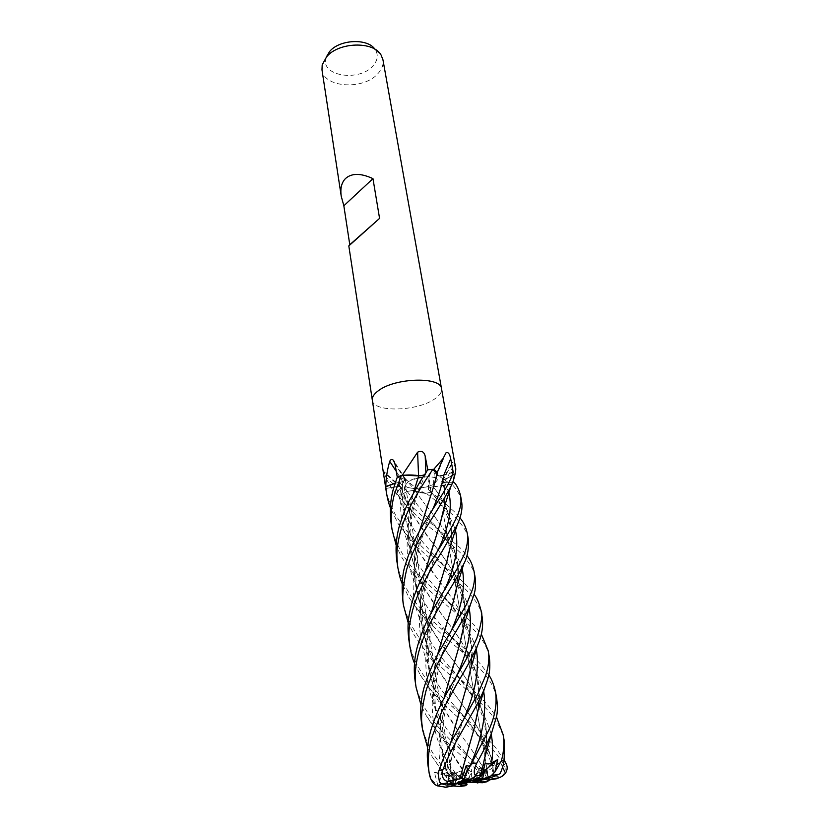 <?xml version="1.0" encoding="UTF-8"?>
<svg xmlns="http://www.w3.org/2000/svg" width="829" height="829" viewBox="0 0 829 829"><rect width="100%" height="100%" fill="white"/><g stroke="black" fill="none" stroke-linecap="round" stroke-linejoin="round"><path stroke-width="0.62" stroke-dasharray="4.14 3.11" d="M401.423 475.473L397.319 477.141L398.873 477.504L397.278 477.141L405.723 479.69L402.873 481.68L395.101 483.317M385.827 486.768L385.858 488.447L396.366 486.81C399.329 486.447 401.029 486.716 401.464 487.607L401.205 488.115C398.169 490.012 396.739 491.804 396.894 493.514L397.236 494.498L401.143 494.954L407.132 491.431L414.738 490.353C416.707 492.074 420.49 493.048 426.085 493.265L430.956 492.219L428.158 489.162C428.386 488.157 430.033 487.379 433.09 486.841L447.391 485.141L451.618 484.095L454.002 482.281L444.531 482.343L441.712 481.421L455.183 473.452L453.162 472.188L443.753 475.255M418.044 477.96L408.51 481.421L405.433 485.276C405.588 490.043 426.147 489.048 434.292 483.949L437.557 479.96L436.013 478.198M439.443 781.892L443.453 767.809L449.608 770.224L449.152 769.322L448.396 781.747L457.121 782.866L453.142 783.706L454.188 772.338L456.934 774.949L455.173 782.731L459.535 782.224M461.297 781.084L455.173 782.731M415.142 681.096C415.692 687.293 418.635 695.863 423.992 706.826L432.096 719.437C436.168 724.919 446.562 736.94 457.38 746.691L483.266 770.068C486.696 772.991 488.872 775.726 489.784 778.276L479.69 767.986L478.893 769.592L480.292 767.675L486.924 777.695L483.556 779.198L485.67 779.498L483.556 779.198L478.198 771.001L475.545 774.877L480.53 780.276M472.696 782.4L469.38 782.058L472.696 782.4M469.059 781.623L463.11 773.633L460.458 777.187L465.939 783.457L460.447 777.187L469.235 781.519M446.935 771.82L451.442 783.208L456.997 783.819L456.137 783.498L452.416 774.234L452.116 777.239L454.489 784.348L452.116 777.239L467.846 781.529M453.142 783.706L454.406 784.338M321.984 69.864C323.683 87.739 363.195 90.288 377.682 73.905C381.951 69.398 383.703 64.693 382.946 59.771M372.345 400.283C373.268 412.614 417.142 411.495 434.551 399.039C439.671 395.588 442.002 392.158 441.525 388.76M326.149 57.315L325.87 58.32C320.688 76.102 358.916 82.05 372.729 66.102C377.599 60.735 378.542 55.408 375.537 50.092L374.957 49.263M372.335 400.21C373.102 412.604 417.101 411.526 434.551 399.039C439.629 395.62 441.961 392.221 441.546 388.842M449.256 483.131L434.334 472.903C431.121 472.437 429.349 474.095 429.018 477.856L430.987 492.229L428.116 489.11C428.334 488.084 429.971 487.297 433.049 486.768L451.038 484.437L449.256 483.131M425.578 493.379L424.997 493.255C417.184 489.245 410.262 484.012 404.262 477.566C400.562 476.188 398.915 477.659 399.309 481.96L401.122 494.975L407.091 491.369L414.728 490.229L416.096 491.265L425.132 493.421L430.987 492.229L430.386 491.618L430.976 492.229C437.453 496.851 445.204 503.307 454.24 511.617L459.96 517.845M396.811 494.457L394.521 492.001C389.817 486.333 386.397 479.877 384.283 472.613L401.267 488.053L401.474 487.504C401.06 486.592 399.35 486.333 396.355 486.727C399.309 486.364 400.998 486.613 401.443 487.514L399.205 489.442L396.459 493.804L396.811 494.457L401.122 494.975L402.417 494.188L401.112 494.975C406.179 501.255 414.645 509.472 426.51 519.638L460.644 548.27L466.945 555.648M384.283 472.613L383.786 471.442C383.195 470.613 383.205 471.898 383.796 475.276L385.796 488.468L396.345 486.737L385.796 488.457C386.49 494.944 389.713 503.763 395.464 514.892L404.303 527.99C410.407 535.793 419.412 544.808 431.308 555.047C443.588 565.803 451.992 570.912 467.276 586.155L474.001 594.31M446.157 452.582L436.676 475.11C437.764 476.178 440.116 476.229 443.743 475.276L438.406 475.877M440.095 475.929L436.717 475.172L437.09 474.426M436.676 475.11L437.215 473.711L436.717 475.172L438.033 475.825M427.743 469.805L424.645 474.582M432.862 469.421L427.785 469.742L427.37 470.571L427.795 469.711M454.002 482.281L444.562 482.395L441.712 481.421C444.81 487.763 445.525 496.675 443.847 508.167C445.65 497.866 445.349 488.509 442.914 480.115L441.712 481.421L444.531 482.343L452.675 482.291L444.51 482.364L441.67 481.473L443.038 480.053L455.422 473.732M418.562 475.722L418.562 475.794C422.158 475.742 424.593 475.007 425.888 473.597L427.37 470.571L425.837 473.597L422.262 475.421M423.66 475.007L422.738 475.297M420.552 475.711L418.749 475.805M418.562 475.794L415.764 475.255M397.319 477.141L405.733 479.597L402.884 481.587L395.143 483.203M402.873 481.68L405.733 479.597L398.873 477.504L405.806 479.618L402.718 481.639L395.122 483.255L402.718 481.639L396.272 471.369M455.805 468.903L453.09 461.96L451.96 462.976L451.867 469.059L454.054 482.271L451.038 484.26M385.858 488.447L396.345 486.737L383.796 475.276M401.267 488.053L399.205 489.442L396.894 493.504L397.236 494.498M404.262 477.566L414.852 490.26L407.049 491.369L402.417 494.188L407.091 491.369L414.78 490.312M414.852 490.26L416.096 491.265L426.085 493.265M434.334 472.903L433.235 486.737C430.002 487.255 428.282 488.053 428.065 489.131L430.386 491.618L428.116 489.11C436.593 498.219 442.769 506.778 446.655 514.788C451.339 526.342 452.541 536.85 450.261 546.311C453.971 524.798 448.24 504.954 433.049 486.768C429.971 487.297 428.334 488.084 428.116 489.11L428.168 489.162M433.235 486.737L451.618 484.095M443.038 480.053L453.09 461.96M453.162 472.188L443.722 475.307C440.24 476.26 437.899 476.24 436.707 475.245L436.8 475.193M414.738 490.353L424.862 504.084L414.687 490.281L416.096 491.265L426.168 493.265L430.976 492.229M443.069 480.167C448.903 478.178 452.945 475.939 455.183 473.452M441.743 481.483L442.935 480.188M401.329 488.084L401.443 487.514C400.998 486.613 399.309 486.364 396.345 486.737L396.355 486.81M401.205 488.115L406.148 500.861C412.894 515.11 420.997 528.218 430.458 540.187L413.847 516.032L401.174 488.022L399.205 489.442L396.894 493.504L397.246 494.53L401.112 494.975M427.785 469.742L425.816 473.66C424.593 475.038 422.22 475.784 418.718 475.887M471.898 781.011L478.198 771.001L483.556 779.198L481.286 780.213M482.343 778.949L488.208 777.001L486.623 768.286L486.333 772.006L473.763 780.535M472.903 780.69L486.623 768.286L488.208 777.001L485.918 779.001M488.499 778.276L486.322 772.006L488.488 778.213L482.592 779.177M465.774 774.058L464.81 777.074L465.774 774.037M472.053 761.986L471.546 772.006L467.908 769.623L471.546 772.006L467.95 779.447L471.546 772.006L471.11 780.68M476.779 778.379L467.794 779.778L471.038 780.659M479.587 777.146L481.929 767.509L479.587 777.146M482.582 768.162L483.742 769.478L482.582 768.162M484.799 778.483L487.628 777.685L482.737 777.757M487.628 777.685L493.877 774.835C492.271 744.774 473.452 719.883 454.178 693.417C472.406 718.65 491.991 743.996 493.752 774.887M435.816 478.105C433.039 476.841 428.759 476.52 422.987 477.131M479.69 767.986L471.794 781.125M468.768 781.415L452.416 774.234L456.137 783.498L457.971 783.612M470.064 781.332L463.11 773.633L469.39 782.068M454.634 784.317L455.162 784.203M464.603 780.027L464.872 780.669M454.966 784.275L456.934 774.939L468.675 781.156M469.007 781.198L454.188 772.338L453.142 784.493M458.997 782.607L457.121 782.866M467.504 780.41L467.141 781.332M470.561 780.731L467.629 770.162M470.064 780.814L465.318 780.617M483.089 772.068L473.67 780.13M472.323 780.617L482.654 766.524M443.453 767.809L456.934 774.939L449.152 769.322M502.55 767.136L500.581 762.338L486.322 772.006L486.623 768.286L491.245 764.11L493.296 774.773M434.282 483.835L437.536 479.846C437.484 475.1 416.51 476.105 408.49 481.307L405.412 485.162C405.568 489.929 426.127 488.944 434.282 483.835M396.915 561.482C397.671 568.653 400.594 577.233 405.682 587.233C413.339 600.237 416.572 606.02 441.463 629.035C447.505 634.475 469.473 651.729 480.996 664.62L488.758 674.993M496.633 698.215C494.343 689.345 493.017 683.832 482.126 671.086C473.919 662.184 464.167 653.169 452.893 644.019L430.904 624.424C423.37 616.652 417.806 610.776 408.977 597.533L402.106 583.481M402.832 600.351C403.091 605.201 405.754 613.294 410.821 624.62L419.35 638.195C426.489 647.781 435.629 657.449 446.748 667.21L465.173 683.376C472.271 689.044 479.939 696.464 488.167 705.624L496.426 716.888M504.301 741.25C502.478 731.333 497.473 721.582 489.286 711.987C485.97 707.945 478.986 701.085 468.323 691.396L436.355 662.827C429.691 656.371 422.386 647.283 414.459 635.574L408.241 623.004M391.215 524.135C392.656 534.425 397.132 545.513 404.656 557.409C413.205 569.627 418.925 576.279 436.437 591.637L451.131 603.999C457.815 609.191 465.452 616.154 474.053 624.9L481.348 634.123M489.307 657.065C487.535 647.988 482.799 639.283 475.11 630.952L454.033 611.522L431.743 592.6C423.94 585.264 414.925 577.108 403.526 560.072C401.319 556.808 398.863 551.876 396.169 545.275M408.884 640.009C410.687 651.366 414.935 662.195 421.65 672.464C428.676 683.303 435.111 690.64 452.24 706.754L468.841 721.282C478.188 729.313 487.069 738.007 495.473 747.395L504.281 760.214M486.924 777.695L501.545 776.245C505.327 773.177 506.177 769.291 504.073 764.587L496.664 754.183C488.758 745.043 479.255 735.737 468.167 726.266L452.541 712.536L437.557 697.655C433.298 693.417 427.536 685.873 420.262 675.024L414.49 663.262M482.084 616.475C481.234 609.346 476.654 601.274 468.344 592.238C463.473 586.922 456.561 580.725 447.619 573.647L417.246 547.264L398.262 523.897L390.386 507.835M428.127 766.265L430.199 775.654C431.349 779.478 433.888 782.659 437.826 785.208L434.396 772.41L441.505 773.322C444.23 773.716 446.043 773.219 446.935 771.83L452.416 774.234L452.116 777.239L434.396 772.41M468.261 538.86C468.002 533.638 463.66 526.446 455.235 517.296C447.204 509.597 441.297 504.985 426.168 493.265M421.515 722.898C426.748 749.188 437.443 760.607 450.147 775.281L460.178 783.55L450.738 772.4L455.432 773.105L460.8 771.063L468.478 781.395L480.343 781.602C483.183 779.073 482.447 775.571 478.146 771.074L450.686 745.913C441.163 736.142 435.215 730.007 426.085 715.354L420.977 704.909M475.11 577.326C475.183 572.083 470.706 564.362 461.68 554.155C457.245 549.451 451.795 545.067 436.468 532.519C422.096 521.897 409.018 509.224 397.246 494.53M451.442 783.208L452.23 783.716L451.318 784.307L452.219 785.809C451.867 783.954 449.65 780.597 445.577 775.716L432.178 756.732L427.598 747.561M455.214 473.421L446.406 478.872L443.049 480.105C445.525 488.799 445.795 498.302 443.867 508.591M461.639 501.7C460.468 495.431 457.152 489.556 451.712 484.074L454.054 482.281M451.712 484.074L433.111 486.799C448.593 504.985 454.261 525.285 450.116 547.7M402.77 481.576L402.884 481.587C401.06 501.244 404.044 519.835 411.837 537.358C418.469 551.534 426.562 564.725 436.116 576.911L419.422 552.311C406.086 530.425 400.542 506.851 402.77 481.576M420.251 475.742L421.66 475.545M480.799 775.395L485.203 754.266C492.208 716.038 472.841 685.573 448.012 653.708C438.013 640.392 429.878 626.786 423.588 612.9C412.78 586.963 411.381 559.865 419.391 531.596M428.583 502.105L434.417 483.887M484.913 756.918C493.037 716.588 473.432 686.371 447.992 653.718L431.08 628.144C413.64 597.885 409.692 565.792 419.246 531.845M448.385 781.747L447.018 782.555C446.427 769.457 447.639 756.224 450.655 742.857M447.152 782.576C446.551 769.54 447.764 756.214 450.8 742.577M460.354 707.748L467.028 684.567M470.167 670.682L470.665 667.666C477.141 631.211 458.945 606.486 436.116 576.911L436.106 576.943C459.929 607.16 477.991 633.491 470.468 669.552M447.018 782.555L441.556 783.923M470.717 781.529L466.914 776.151C457.152 762.846 449.007 748.846 442.479 734.173C432.189 708.65 430.583 682.122 437.671 654.589M447.826 619.75L453.463 600.911M456.52 587.896L456.893 585.761C463.121 554.466 447.121 531.99 424.862 504.053M470.696 781.509L449.743 749.292C433.111 719.676 429.039 688.194 437.525 654.848M456.81 586.87C463.691 554.777 447.152 531.897 424.862 504.084M443.847 508.167L443.556 509.648M440.613 521.814L434.178 541.969M425.267 571.43C417.629 598.818 419.111 625.781 429.712 652.309C436.106 666.475 444.271 680.174 454.209 693.417L437.173 667.438C419.961 637.356 415.951 605.439 425.132 571.678M493.877 774.835L499.991 773.644M500.581 762.338L495.068 764.908C493.1 765.892 491.835 765.716 491.286 764.39L491.245 764.11M489.037 777.643C480.934 763.312 471.452 748.929 460.592 734.525C450.603 720.961 442.396 706.95 435.971 692.505C425.557 666.454 424.033 639.843 431.391 612.672M440.79 580.891L446.955 561.005M449.826 548.819L450.261 546.311M489.12 777.612C480.872 763.094 471.349 748.732 460.561 734.515L443.422 708.039C426.489 678.226 422.438 646.527 431.246 612.952M452.23 783.716L449.038 776.555C439.069 752.141 437.432 726.038 444.116 698.256M453.629 664.35L460.178 642.361M463.152 628.952L463.649 625.999C470.126 593.295 453.38 568.995 430.458 540.187L430.458 540.218C453.618 569.16 470.81 593.751 463.452 627.781M452.116 783.706C439.297 756.773 436.582 728.38 443.971 698.536M467.183 752.742L474.147 728.359M477.245 713.614L477.784 710.266C485.038 673.656 465.059 644.547 442.054 614.869C432.417 602.393 424.272 588.973 417.619 574.632C406.676 548.332 405.319 521.016 413.547 492.685M477.545 712.412C485.483 674.371 466.468 646.237 442.033 614.88L425.215 589.802C407.505 559.295 403.568 526.995 413.412 492.913M465.069 775.913L470.893 764.348M482.54 782.731C483.867 782.514 483.131 782.141 480.343 781.602M489.784 778.276L489.742 779.851M480.934 780.752L475.545 774.877L480.292 767.675M496.612 778.732C499.939 777.965 501.586 777.136 501.545 776.245M437.826 785.208C440.987 787.187 444.22 787.892 447.494 787.332M453.65 786.047L452.219 785.809M450.738 772.4L460.447 777.187L463.11 773.623L460.8 771.063M460.188 783.55C462.644 785.384 464.313 786.12 465.204 785.768M483.1 765.913L485.203 763.043M425.888 473.597L425.857 472.717M404.542 478.779L394.925 463.722M407.049 491.369L399.309 481.96M428.23 489.431L429.09 479.193M444.51 482.364L451.867 469.059M404.479 478.861L404.5 478.789C392.438 519.368 409.868 559.689 437.795 589.968L449.515 603.636C451.95 606.465 458.396 614.838 463.67 624.071C469.97 637.086 473.318 645.252 470.665 667.666M407.132 491.431L426.707 516.902C432.178 522.902 445.432 537.192 451.732 549.264C455.39 556.466 457.442 563.907 457.877 571.564L456.893 585.771M444.562 482.395L448.852 492.613M428.324 489.473L428.282 489.421C441.857 503.006 450.924 516.612 455.453 530.239M425.816 473.66L421.122 484.644C410.314 510.623 404.231 545.679 417.619 574.632M504.073 764.587L506.115 763.706M429.515 775.177L430.199 775.654M478.146 771.074L483.266 770.068M445.577 775.716L450.147 775.281M491.193 734.235C484.25 710.826 470.323 688.329 449.411 666.765L449.401 666.754C430.925 646.423 419.07 623.74 413.826 598.704C411.339 572.88 415.723 547.731 426.987 523.234L432.665 509.389M447.898 769.768L458.644 733.064L463.577 719.52M476.302 649.107C469.846 629.097 457.007 609.388 437.795 589.968L436.437 591.637M455.432 773.105C426.489 735.862 426.386 689.2 445.411 645.698L450.624 632.092M462.209 568.704C456.199 551.617 444.365 534.342 426.717 516.902L426.52 519.638M495.068 764.908C486.001 745.022 472.799 725.686 455.473 706.888L455.473 706.888C417.288 667.003 408.863 612.268 432.914 563.026L438.386 549.461M478.934 769.416L461.504 747.571C423.318 707.085 415.557 653.356 439.121 603.543L444.593 589.761M441.494 773.322C436.085 745.561 439.567 717.272 451.95 688.464L457.152 674.93M469.204 608.527C462.945 589.916 450.593 571.347 432.127 552.829L432.127 552.819C413.878 533.721 401.951 511.7 396.345 486.737M483.68 691.21C477.058 669.5 463.649 648.392 443.453 627.885L443.453 627.885C425.039 607.792 413.153 585.15 407.775 559.969C405.329 533.949 409.775 508.84 421.122 484.644L420.106 481.566M453.059 783.923L405.433 485.276M325.87 58.32L322.191 64.838M405.806 479.618L394.231 461.535M401.474 487.504L383.786 471.442M396.459 493.804L394.521 492.001M428.065 489.131L429.018 477.856M441.67 481.473L451.96 462.976M405.713 479.69L405.733 479.587C403.029 493.638 402.21 515.472 411.837 537.358M401.464 487.607L406.148 500.861M375.537 50.092L381.112 55.087M487.68 773.125L463.09 629.304L487.68 773.125M463.079 629.242L456.251 589.295L463.079 629.242M456.209 589.046L449.567 550.197L456.209 589.046M449.525 549.979L443.038 512.073L449.525 549.979M431.08 628.144C418.49 609.812 414.262 605.17 408.966 597.533M446.748 667.21L449.401 666.754C464.634 684.205 474.716 698.495 479.68 709.634C483.929 717.603 488.364 736.618 485.203 754.266M425.546 520.902L426.987 523.234L421.028 540.809C419.899 544.218 416.873 556.58 415.992 570.321C415.122 583.367 417.661 597.554 423.588 612.9M419.422 552.311L398.252 523.887M454.686 735.437L458.644 733.064C454.396 744.411 451.38 756.794 449.598 770.224M449.743 749.292L426.085 715.354M442.448 646.04L445.411 645.698C441.795 655.946 439.183 662.682 435.981 682.557C433.401 698.329 435.567 715.541 442.479 734.173M437.173 667.438L414.438 635.542M452.24 706.754L455.473 706.888C459.608 712.09 462.364 714.515 472.064 727.427C482.623 742.121 489.027 754.431 491.286 764.39M430.956 561.513L432.914 563.026C419.951 593.129 418.883 622.89 429.712 652.309M478.893 769.592L461.515 747.571L457.37 746.691M436.79 602.859L439.121 603.543C435.515 613.75 432.769 623.128 430.904 631.677C428.645 642.858 428.261 656.672 428.676 660.744C428.862 669.718 431.298 680.298 435.971 692.505M443.422 708.039L420.262 675.024M448.686 689.593L451.95 688.464C445.235 708.629 442.303 721.966 441.93 735.914C441.515 750.121 443.878 763.664 449.038 776.555M431.308 555.036L432.127 552.819C440.955 562.912 453.1 576.352 459.142 589.295C462.572 596.569 464.447 604.486 464.758 613.066L463.649 625.999M432.168 756.732L451.318 784.307M413.847 516.032L396.894 493.504M441.463 629.024L443.453 627.885C457.763 644.485 464.603 652.765 471.794 666.609C477.991 677.283 479.991 691.842 477.784 710.266M425.215 589.802L403.516 560.083M453.152 784.555L405.412 485.162"/><path stroke-width="1.24" d="M395.101 483.317L385.754 486.799L385.744 488.188M480.53 780.276L471.898 781.011L485.67 779.498L488.416 778.296M468.903 781.706L469.991 782.514L472.696 782.4L480.934 780.752L481.918 781.934L487.089 781.716L489.742 779.851M457.971 783.612L459.287 783.695L458.333 784.265L465.939 783.457L470.064 781.332L469.991 782.514M458.333 784.265L462.054 785.322L460.136 786.441L453.65 786.047M441.546 388.842L382.946 59.771L381.112 55.087C373.651 41.025 338.823 41.927 326.688 56.704L322.191 64.838L321.984 69.864L341.247 196.266C340.108 188.432 341.558 182.494 345.579 178.453C351.776 173.012 360.905 173.074 372.967 178.639L343.838 205.768L341.247 196.266M455.422 473.732L455.805 468.903L441.525 388.76C441.194 376.47 395.309 377.599 378.511 390.625C373.972 393.91 371.92 397.112 372.335 400.21L372.345 400.283M372.967 178.639L379.568 218.39L348.812 245.923L349.786 244.731L343.838 205.768M374.957 49.263C367.693 38.093 339.621 39.346 329.683 51.419L326.149 57.315M441.525 388.76C441.194 376.47 395.309 377.599 378.511 390.625C373.972 393.91 371.92 397.112 372.335 400.21L348.812 245.923M395.143 483.203L385.972 486.426L385.734 488.126L372.335 400.21M385.796 486.592L385.817 486.177C385.92 478.478 387.164 470.385 389.568 461.888L389.703 461.318C390.749 459.287 391.982 458.934 393.381 460.261L394.925 463.722L397.278 477.141L393.64 488.115C390.418 498.612 389.589 510.467 391.153 523.69L391.215 524.135M437.09 474.426L437.194 472.623L433.899 469.141L443.018 458.634L446.157 452.582C448.302 452.054 449.815 454.095 450.696 458.727L453.204 472.167L451.121 472.851L453.214 472.167C452.416 475.525 449.971 480.882 445.847 488.25C440.769 497.587 438.106 500.426 425.546 520.902C416.873 534.394 410.189 548.891 405.474 564.394C402.293 573.44 401.412 585.429 402.832 600.351L403.744 606.279M443.722 475.307L440.095 475.929M433.391 469.38L427.743 469.805M437.215 473.711L432.862 469.421L437.215 473.711M455.411 473.577L455.214 473.421C454.023 479.058 452.593 483.359 450.914 486.333C438.862 509.193 423.277 530.861 419.039 539.917C412.925 551.886 408.707 562.041 406.407 570.393C402.739 587.512 401.858 599.502 403.754 606.362L408.241 623.004M418.562 475.722L417.598 452.199C421.474 450.302 424.013 451.629 425.204 456.188L427.785 469.722M424.645 474.582L424.065 474.851M422.738 475.297L420.552 475.711M396.169 545.275L392.034 529.493C390.355 518.135 391.184 506.25 394.531 493.846L401.319 475.483L415.764 475.255L418.718 475.887L402.293 475.183L417.598 452.199M401.837 475.297L397.267 477.141M415.764 475.255L401.423 475.473C408.282 474.696 414.044 474.82 418.697 475.846M396.272 471.369L389.703 461.318M454.054 482.281L452.675 482.281L454.054 482.281C456.872 485.203 459.048 489.711 460.592 495.815C461.142 501.959 461.784 504.105 457.484 515.7C451.598 528.073 442.759 543.347 430.956 561.513C424.375 572.943 417.453 584.652 411.588 603.833C409.039 615.325 406.728 622.475 408.884 640.009L409.868 646.475M419.246 531.845L434.272 484.53L437.142 473.058M379.568 218.39L349.786 244.731M473.763 780.535L482.343 778.949M482.592 779.177L473.597 780.649M464.872 780.669L461.297 781.084L464.053 779.581L464.81 777.084L464.053 779.581L465.142 780.835L467.079 781.353L459.535 782.224M465.774 774.037L467.39 769.322L467.908 769.633L467.39 769.312L465.774 774.058M467.504 780.41L467.794 779.778M476.779 778.379L479.587 777.146L477.732 778.659L476.779 778.379M496.426 716.888L503.12 734.587C504.509 742.639 503.939 751.395 501.379 760.846L494.934 771.975L490.975 775.913L498.322 774.514L491.607 777.395L482.25 779.208L484.685 770.701L483.742 769.467L484.685 770.701L482.737 777.757L473.297 780.452L477.732 778.659M422.987 477.131L418.044 477.96M455.162 784.203L468.768 781.415L459.287 783.695M467.141 781.332L458.997 782.607M467.629 770.162L466.292 765.364L462.136 778.027L459.805 778.856L467.183 752.742M470.592 780.845L470.064 780.814M494.934 771.975L497.701 759.571L483.089 772.068M462.136 778.027L464.053 779.581L458.054 783.332L447.701 783.985L447.38 781.478C442.727 779.737 441.246 775.768 442.935 769.571C448.178 756.556 454.313 744.214 461.328 732.535L473.058 711.655C475.628 706.899 478.582 702.236 484.26 689.262C487.525 679.448 491.193 673.241 489.307 657.065M481.348 634.123L488.157 650.62C489.545 657.853 488.716 666.133 485.68 675.448L478.043 693.593L454.675 735.437C448.106 746.991 442.862 758.732 438.945 770.659L438.168 773.768L439.443 781.892L441.36 783.788L447.163 785.187L458.054 783.332M497.701 759.571L491.628 762.918C489.338 764.245 487.193 764.286 485.203 763.043L482.364 774.887L479.587 777.146L472.603 780.41L467.079 781.353M485.67 779.498L487.835 780.162L488.758 779.488L488.499 778.276M488.758 674.993C491.535 678.764 493.804 684.464 495.545 692.101C497.203 704.018 494.913 716.784 488.695 730.411L465.069 775.913L464.592 780.027L471.307 778.887L475.711 775.954C473.452 773.488 473.815 769.198 476.789 763.094C482.727 752.504 487.587 742.711 491.359 733.717L496.395 717.064C497.566 712.785 497.68 706.681 496.737 698.764L496.633 698.215M402.106 583.481C400.531 579.906 399.112 574.621 397.847 567.606C396.728 555.731 395.723 550.622 400.407 531.762C403.402 521.109 407.754 510.747 413.464 500.664C418.427 491.421 424.883 481.007 432.8 469.401L427.795 469.711L420.116 481.556L409.713 500.001C406.759 504.965 403.34 513.514 399.464 525.659C396.075 537.71 395.226 549.658 396.915 561.482L397.827 567.45M498.322 774.514L499.991 773.644C501.607 770.576 502.996 766.338 504.167 760.918L504.301 741.25L503.11 734.587M504.281 760.214L506.115 763.706C507.711 766.804 507.503 769.944 505.493 773.125L502.55 767.136M414.49 663.262C412.676 659.242 411.143 653.635 409.858 646.454C408.904 635.667 407.474 631.729 412.593 610.248C415.433 600.683 416.904 596.258 424.676 580.901C429.08 572.331 434.779 562.653 441.795 551.865L457.266 524.83C461.266 516.135 462.727 508.426 461.639 501.7L460.592 495.815M390.386 507.835C388.77 503.763 387.444 498.695 386.418 492.644L385.754 486.799M474.001 594.31C476.716 597.357 479.058 602.766 481.027 610.538C482.882 614.32 481.514 623.449 476.924 637.936C470.385 653.034 463.701 663.614 448.686 689.604C440.987 703.044 435.121 716.36 431.101 729.541C427.381 742.121 426.396 754.359 428.127 766.265L429.184 773.198C427.432 760.97 428.438 748.732 432.178 736.494L441.629 711.987L457.225 683.293C461.805 675.614 470.52 661.262 477.152 646.392C481.887 635.936 483.556 626.05 482.126 616.745L482.084 616.475M441.556 783.923L437.308 785.84C433.64 784.348 431.039 780.794 429.515 775.177L429.184 773.198M459.96 517.845C463.338 521.721 465.763 526.819 467.245 533.14C468.292 539.43 467.214 546.694 464.002 554.933L456.934 569.14L436.779 602.89C431.277 613.719 425.795 619.771 417.94 644.744C414.334 656.91 413.402 669.034 415.142 681.096L416.054 687.096M420.977 704.909L416.117 687.521C414.324 677.293 415.267 665.19 418.946 651.211C422.054 640.527 426.52 629.833 432.334 619.128L443.681 599.367C448.582 590.828 455.235 581.865 463.691 564.072C467.442 557.42 468.965 549.016 468.261 538.86M424.407 686.412C420.831 698.826 419.868 710.992 421.515 722.898L422.541 729.655C422.096 721.365 419.443 719.489 425.443 693.085C427.246 685.231 433.049 672.06 442.873 653.594C452.966 635.957 461.069 624.351 470.395 604.724C473.649 594.88 476.561 591.73 475.11 577.326L474.012 571.15C475.017 576.601 474.561 582.6 472.623 589.139L466.416 604.538L442.448 646.05C435.101 658.247 429.09 671.708 424.407 686.412M427.598 747.561L422.541 729.655M401.319 475.483L397.278 477.141M413.412 492.913L418.728 475.753L420.251 475.742M421.66 475.545L422.293 475.411M432.8 469.401L437.163 472.996L434.272 484.53M482.364 774.887L480.799 775.395L484.913 756.918M419.391 531.596L428.583 502.105M434.417 483.887L436.717 475.172M480.872 775.343L475.701 775.954M450.8 742.577L460.354 707.748M467.028 684.567L470.167 670.682M450.655 742.857L466.882 685.345L470.468 669.552M437.671 654.589L447.826 619.75M453.463 600.911L456.52 587.896M437.525 654.848L453.318 601.678L456.81 586.87M466.945 555.648C470.136 559.471 472.489 564.642 474.012 571.15M443.556 509.648L440.613 521.814M434.178 541.969L425.267 571.43M425.132 571.678L440.468 522.55L443.867 508.591M431.391 612.672L440.79 580.891M446.955 561.005L449.826 548.819M431.246 612.952L446.8 561.73L450.116 547.7M444.116 698.256L453.629 664.35M460.178 642.361L463.152 628.952M443.971 698.536L460.022 643.159L463.452 627.781M470.893 764.348L470.457 765.074C469.908 766.297 468.52 766.39 466.292 765.364M474.147 728.359L477.245 713.614M413.547 492.685L418.749 475.805M459.805 778.856L474.001 729.188L477.545 712.412M459.753 778.814L447.38 781.478M472.603 780.41L470.654 779.871L471.307 778.887M453.142 784.493L453.473 785.509L445.587 787.156L437.308 785.84M472.696 782.4L482.54 782.731L487.089 781.716M487.835 780.162L496.612 778.732L497.296 778.089L488.758 779.488M445.587 787.156L455.1 785.737L454.489 784.348M505.493 773.125C503.649 775.726 500.913 777.384 497.296 778.089M490.975 775.913L482.25 779.208M477.203 782.959L481.918 781.934M462.054 785.322L467.069 784.69L465.939 783.457M453.473 785.509L455.1 785.737M460.136 786.441L465.204 785.768L467.069 784.69M482.654 766.524L483.1 765.913M443.753 475.255L450.696 458.727M425.857 472.717L425.204 456.188M442.935 769.571L438.945 770.659M476.789 763.094L471.141 763.934M504.167 760.918L501.379 760.846M491.628 762.918C493.1 752.815 492.954 743.25 491.193 734.235M432.665 509.389C438.313 496.664 442.002 485.276 443.733 475.255M463.577 719.52C475.452 692.671 479.69 669.2 476.302 649.107M450.624 632.092C461.877 607.491 465.743 586.362 462.209 568.704M438.386 549.461C449.017 527.047 452.51 508.094 448.852 492.613M444.593 589.761C455.401 566.466 459.017 546.632 455.453 530.239M457.152 674.93C468.551 649.397 472.571 627.263 469.204 608.527M470.457 765.074C482.468 737.199 486.872 712.577 483.68 691.21M470.654 779.871L465.142 780.835M491.607 777.395L487.732 777.643M449.981 784.275L447.163 785.187M437.194 472.623L443.018 458.634M394.231 461.535L393.381 460.261M441.36 783.788L447.08 783.198M495.545 692.101L496.737 698.764M488.157 650.62L489.307 657.055M391.153 523.69L392.034 529.493M385.734 488.126L386.376 492.343M481.224 773.965L484.26 759.592L491.348 733.717M466.882 685.345L469.618 672.837L477.152 646.392M453.318 601.678L457.339 585.005L463.691 564.072M440.468 522.55L445.018 504.788L450.924 486.322M446.8 561.73C448.862 551.461 452.717 538.28 453.349 536.581L457.266 524.83M460.022 643.159C461.888 632.786 465.95 618.486 465.991 618.683L470.395 604.735M484.25 689.282L478.053 710.401L474.001 729.188M467.245 533.14L468.271 538.933M481.027 610.538L482.126 616.745"/></g></svg>
